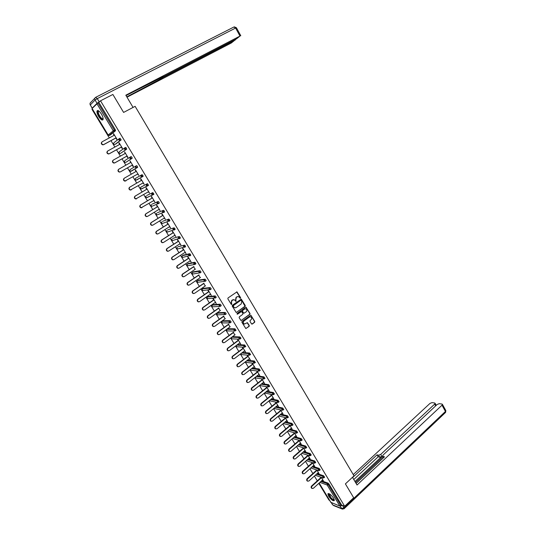 <?xml version="1.0" encoding="UTF-8"?>
<svg xmlns="http://www.w3.org/2000/svg" width="536" height="536" viewBox="0 0 536 536"><rect width="100%" height="100%" fill="white"/><g stroke="black" fill="none" stroke-linecap="round" stroke-linejoin="round"><path stroke-width="0.8" d="M240.483 298.257L240.597 297.654L236.972 291.865L228.014 297.976L227.854 298.833L231.411 304.575L231.847 303.919L231.418 303.202L231.927 300.448L234.098 299.691L236.121 301.379L235.806 300.06L236.316 297.319L237.019 296.817L238.46 296.569L240.483 298.257M240.162 298.304L240.329 297.674L236.651 291.872M231.405 304.575L231.418 303.202M235.793 301.426L235.806 300.06M333.546 498.145C330.886 494.487 328.997 493.073 327.878 493.904L328.689 496.269C331.335 499.907 333.225 501.321 334.357 500.503L333.546 498.145M101.391 114.021C99.227 110.805 97.76 109.826 96.989 111.086C96.775 112.399 97.344 114.222 98.691 116.56C100.848 119.763 102.309 120.734 103.086 119.481C103.301 118.188 102.738 116.366 101.391 114.021M251.525 323.878L252.289 324.046L254.613 322.324L254.768 321.473L250.861 315.175L242.044 321.392L241.89 322.25L245.83 328.568L249.126 326.397L249.287 325.54L247.431 322.699L244.302 324.025C243.063 323.221 242.935 322.23 243.914 321.057L249.414 317.017L250.634 316.81C251.887 317.6 252.02 318.585 251.049 319.764L250.138 320.434L249.977 321.292L251.525 323.878M100.52 100.802L112.882 94.463L123.608 112.426L135.119 106.336L354.015 475.874L345.398 483.881L353.673 497.743L344.675 506.272L100.52 100.802L97.967 102.919L114.376 130.114L115.267 129.638L98.872 102.456M245.099 306.344L245.254 305.493L241.294 299.122L232.383 305.265L232.222 306.123L236.215 312.522L245.099 306.344L240.979 299.128M241.066 320.575L249.595 314.364L249.749 313.513L246.138 307.443L250.024 313.506L249.87 314.357L241.033 320.568L239.163 317.707L239.324 316.85L242.734 314.357L242.895 313.5L241.542 311.517L237.522 314.176M246.406 307.43L245.635 307.249L237.086 313.453L237.193 314.23M92.112 108.507L97.967 102.919M92.353 109.016L92.011 109.364L109.317 137.906M344.675 506.272L341.653 505.08L339.891 506.098L330.859 502.312M329.6 500.329L328.957 500.075L318.813 483.351M317.285 480.832L314.391 476.062M312.863 473.536L309.949 468.732M308.414 466.206L305.48 461.362M303.945 458.836L300.991 453.959M299.457 451.426L296.475 446.515M294.934 443.976L291.932 439.031M290.398 436.492L287.37 431.507M285.829 428.961L282.787 423.943M281.239 421.397L278.177 416.338M276.63 413.792L273.541 408.693M271.993 406.141L268.878 401.008M267.33 398.456L264.194 393.283M262.64 390.724L259.484 385.518M257.93 382.952L254.747 377.706M253.193 375.14L249.984 369.853M248.429 367.287L245.2 361.961M243.639 359.388L240.383 354.021M238.822 351.448L235.545 346.042M233.984 343.469L230.681 338.022M229.113 335.442L225.79 329.955M224.222 327.369L220.865 321.841M219.298 319.255L215.921 313.687M214.353 311.101L210.95 305.487M209.375 302.894L205.951 297.239M204.377 294.646L200.92 288.951M199.345 286.351L195.861 280.609M194.287 278.01L190.776 272.228M189.201 269.621L185.664 263.792M184.083 261.186L180.525 255.317M178.944 252.704L175.352 246.788M173.771 244.175L170.153 238.219M168.565 235.599L164.921 229.596M163.333 226.976L159.668 220.919M158.073 218.299L154.375 212.202M152.787 209.576L149.055 203.432M147.46 200.799L143.708 194.608M142.114 191.982L138.328 185.737M136.734 183.104L132.915 176.82M131.313 174.173L127.481 167.855M125.866 165.189L122.014 158.844M120.379 156.144L116.52 149.779M114.865 147.052L110.992 140.66M113.645 133.732L113.337 133.9L113.612 133.678L116.975 139.239L116.701 139.454L115.836 138.027M113.337 133.9L114.175 135.28M321.6 480.819L328.039 483.124L328.937 483.995L328.26 484.611L340.99 505.703M341.653 505.08L328.937 483.995M115.267 129.638L115.528 130.757L110.349 134.971M317.165 473.569L323.617 475.787L324.582 477.221M312.702 466.28L319.175 468.417L320.133 469.858M308.22 458.95L314.706 461.007L315.664 462.454M303.704 451.587L310.21 453.563L311.168 455.01M299.168 444.183L305.694 446.073L306.652 447.527M294.599 436.746L301.158 438.548L302.11 440.009M290.01 429.276L296.589 430.978L297.547 432.445M285.393 421.758L292.006 423.373L292.958 424.847M280.743 414.207L287.39 415.722L288.341 417.202M276.067 406.623L282.753 408.03L283.705 409.517M271.363 398.998L278.09 400.305L279.035 401.799M266.627 391.334L273.4 392.533L274.352 394.034M261.856 383.629L268.69 384.714L269.635 386.228M257.059 375.89L263.953 376.862L264.898 378.376M252.228 368.118L259.19 368.962L260.127 370.483M247.357 360.306L254.399 361.023L255.337 362.55M242.453 352.453L249.582 353.036L250.52 354.577M237.515 344.568L244.738 345.003L245.676 346.551M232.537 336.648L239.873 336.936L240.738 337.727L240.805 338.491M234.976 328.816L236.054 330.276L234.426 331.06L235.291 330.833L234.212 329.379L234.976 328.816L227.706 328.695L226.956 329.245L234.212 329.379L233.971 330.685L234.426 331.06L227.633 330.906M222.748 320.789L230.051 320.655L230.916 321.439L230.989 322.23M217.884 312.743L225.107 312.448L225.964 313.225L226.031 314.029M213 304.656L220.129 304.193L220.986 304.971L221.053 305.788M208.082 296.529L215.124 295.899L215.981 296.669L216.048 297.5M203.144 288.355L210.092 287.551L210.95 288.321L211.01 289.165M198.173 280.134L205.027 279.162L205.884 279.919L205.945 280.784M193.174 271.866L199.941 270.72L200.792 271.477L200.846 272.362M188.156 263.558L194.823 262.238L195.674 262.988L195.72 263.886M183.104 255.203L189.677 253.702L190.521 254.446L190.568 255.37M178.026 246.801L184.498 245.12L185.349 245.863L185.382 246.808M172.92 238.353L179.292 236.49L180.136 237.227L180.156 238.192M167.788 229.857L174.059 227.813L174.904 228.544L174.904 229.535M162.622 221.308L168.793 219.083L169.637 219.807L169.611 220.839M157.43 212.718L163.5 210.306L164.338 211.023L164.271 212.095M152.211 204.082L158.174 201.476L159.011 202.186L159.286 203.07L158.87 203.318M158.455 203.499L157.751 203.801L158.442 203.58L157.336 201.985L158.174 201.476M146.958 195.392L152.82 192.598L153.933 194.2L153.383 194.528M153.095 194.662L152.512 194.936M140.439 187.754L140.526 188.471L141.296 188.933L140.579 188.451L140.854 187.144L147.434 183.66L148.546 185.282L147.621 185.885M135.112 178.99L135.206 179.687L135.997 180.156L135.253 179.66L135.528 178.361L142.013 174.682L142.844 175.373L143.058 176.411L136.298 179.989M135.702 166.14L135.42 167.473L136.198 167.989L136.821 167.781L135.702 166.14L136.566 165.644L137.39 166.334L137.618 167.386L131.213 171.225L137.618 167.386M130.215 157.048L129.926 158.381L130.73 158.911L131.34 158.703L130.215 157.048L131.086 156.559L131.91 157.242L132.144 158.308L125.833 162.348L132.144 158.308M124.721 147.889L125.571 147.42L126.396 148.097L126.637 149.182L120.426 153.423L126.637 149.182M119.18 138.69L120.031 138.221L121.156 139.903L115.816 143.99M121.33 147.119L122.195 148.546L122.476 148.338L119.133 142.804L118.851 143.018L119.689 144.405M126.798 156.164L127.655 157.577L127.943 157.383L124.613 151.882L125.169 153.47M132.231 165.155L133.082 166.562L133.377 166.381L130.067 160.907L130.623 162.488M137.631 174.093L138.777 175.319L135.494 169.885L135.199 170.059L136.044 171.46M143.012 182.99L144.151 184.216L140.881 178.803L140.579 178.97L141.424 180.364M148.365 191.841L149.49 193.054L146.241 187.674L145.939 187.835L146.777 189.221M153.685 200.645L154.804 201.844L151.574 196.498L151.266 196.645L152.097 198.019M158.971 209.395L160.09 210.588L156.874 205.268L156.559 205.402L157.39 206.775M164.23 218.092L165.343 219.278L162.147 213.991L161.825 214.112L162.649 215.479M169.456 226.748L170.562 227.921L167.386 222.661L167.058 222.775L167.875 224.128M174.656 235.351L175.754 236.51L172.599 231.284L172.264 231.391L173.081 232.738M179.828 243.9L180.92 245.059L177.778 239.86L177.443 239.954L178.254 241.294M184.967 252.409L186.052 253.555L182.93 248.389L182.588 248.47L183.392 249.803M190.079 260.871L191.158 262.01L188.056 256.865L187.707 256.938L188.511 258.265M195.164 269.28L193.596 266.68M200.223 277.648L198.655 275.048M205.255 285.969L203.687 283.377M210.253 294.237L211.305 295.349L208.27 290.318L207.901 290.351L208.685 291.651M215.224 302.471L216.276 303.564L213.254 298.565L212.886 298.592L213.663 299.885M220.169 310.652L218.608 308.066M225.093 318.793L223.532 316.213M229.984 326.886L228.423 324.307M234.848 334.933L233.294 332.36M239.686 342.94L240.704 343.998L237.763 339.134M237.374 339.114L238.131 340.373M244.503 350.906L245.515 351.958L242.6 347.134M242.205 347.107L242.949 348.34M249.287 358.825L250.292 359.87L247.431 355.127M247.029 355.093L247.739 356.259M254.051 366.704L255.049 367.736L252.235 363.073M251.826 363.033L252.503 364.138M258.788 374.537L259.779 375.568L257.012 370.979M256.603 370.925L257.24 371.977M263.498 382.336L264.483 383.354L261.762 378.838M261.347 378.785L261.95 379.776M268.181 390.087L269.166 391.099L266.486 386.664M266.07 386.597L266.64 387.535M272.844 397.792L273.822 398.797L271.189 394.442M270.767 394.362L271.303 395.246M277.474 405.464L278.452 406.462L275.859 402.181M275.437 402.094L275.94 402.918M282.09 413.095L283.055 414.087L280.516 409.873M280.087 409.785L280.549 410.549M286.673 420.686L287.638 421.665L285.139 417.531M284.71 417.43L285.139 418.147M291.236 428.231L292.194 429.209L289.742 425.149M289.306 425.041L289.701 425.698M295.778 435.741L296.73 436.713L294.318 432.72M293.882 432.606L294.244 433.209M300.294 443.212L301.239 444.177L298.874 440.257M298.431 440.136L298.76 440.686M304.783 450.642L305.728 451.6L303.403 447.754M302.954 447.62L303.255 448.116M309.252 458.039L310.19 458.983L307.905 455.211M307.456 455.071L307.724 455.513M313.694 465.389L314.632 466.333L312.394 462.628M311.939 462.481L312.173 462.87M318.116 472.705L319.047 473.643L316.85 470.012M322.518 479.988L323.442 480.913L321.285 477.348M237.743 296.522L237.019 296.817M235.545 300.08L236.054 297.339L236.758 296.837M233.381 299.644L232.637 299.939M231.15 303.215L231.666 300.462L232.376 299.959M236.255 312.528L244.831 306.358M241.307 300.421L240.765 300.294L233.341 305.62L233.683 306.981L234.701 307.805L236.188 307.557L241.247 303.905L241.756 301.172L241.307 300.421M235.137 307.878L233.415 306.994L233.08 305.634L240.496 300.307M241.24 311.51L237.254 314.183M246.259 311.785C247.243 310.605 247.103 309.614 245.83 308.816L244.617 309.024L242.674 310.438L242.513 311.295L243.86 313.279L246.259 311.785M245.24 308.77L244.617 309.024M243.893 313.285L242.245 311.302L242.406 310.445L244.349 309.038M246.138 307.443L245.783 307.175M250.071 316.756L249.414 317.017M244.59 324.086L244.034 324.019C242.795 323.221 242.661 322.23 243.645 321.064L249.14 317.024M245.843 328.575L248.858 326.391L249.012 325.54L247.136 322.692M251.846 324.133L254.332 322.324L254.493 321.473L250.861 315.175M114.483 135.112L102.209 141.752C101.116 142.998 101.404 143.956 103.066 144.633L103.602 144.68L102.805 144.841C101.177 144.204 100.869 143.259 101.88 142.006M103.602 144.68L116.138 137.859M103.863 144.465L116.111 137.806M119.99 144.238L107.803 150.938C106.724 152.157 106.999 153.115 108.627 153.799L109.177 153.832L108.352 153.993C106.738 153.323 106.463 152.371 107.522 151.145M109.177 153.832L121.632 146.951M109.451 153.631L121.612 146.918M125.471 153.303L113.364 160.063C112.299 161.269 112.56 162.22 114.148 162.911L114.999 162.743L113.873 163.098C112.285 162.408 112.024 161.457 113.096 160.251M114.724 162.931L127.099 155.996M114.999 162.743L127.086 155.969M130.925 162.321L118.898 169.135C117.84 170.327 118.088 171.272 119.649 171.969L119.367 172.143C117.813 171.446 117.558 170.508 118.617 169.316L118.771 169.215M120.238 171.976L132.533 164.981M120.52 171.801L132.526 164.967M126.007 180.806L124.828 181.141C123.3 180.438 123.066 179.5 124.111 178.32L124.392 178.153C123.347 179.332 123.588 180.27 125.109 180.974L137.933 173.919M124.392 178.153L136.338 171.286M131.367 189.811L130.255 190.079C128.761 189.375 128.533 188.444 129.571 187.278L141.725 180.19L129.859 187.124C128.828 188.29 129.055 189.221 130.543 189.925L143.313 182.823M103.133 118.61C102.825 119.568 102.001 119.367 100.681 118.007C98.034 114.443 97.271 112.071 98.403 110.898L98.838 110.979M98.952 111.066L98.323 111.548C98.215 113.317 99.086 115.347 100.942 117.645C102.001 118.758 102.731 119.032 103.12 118.469M97.666 110.476L97.458 110.885C97.324 113.076 98.41 115.595 100.708 118.443L102.932 119.816M334.263 499.646C333.848 500.557 332.615 499.921 330.558 497.743C328.816 495.572 328.28 494.232 328.937 493.71L329.117 493.69M329.278 493.77L330.826 497.488C332.514 499.304 333.64 499.967 334.203 499.472M328.26 493.509L328.226 493.623C328.159 494.601 328.89 496.014 330.431 497.87C332.126 499.746 333.432 500.637 334.343 500.55M133.062 107.421L125.819 95.2L239.994 36.073L235.606 28.053L97.277 98.617L99.254 101.894L99.622 101.706M162.261 76.782L162.75 77.626L234.701 40.287L234.487 39.898M162.75 77.626L160.592 78.973L160.003 77.948M126.804 96.862L160.592 78.973M126.999 97.197L231.304 42.994L234.701 40.287M92.246 108.125L97.036 103.294L95.06 100.024L90.309 104.935L92.266 108.259M163.212 76.286L163.252 76.728L164.264 76.32L236.497 38.86L239.994 36.073M163.366 76.561L126.027 95.555M99.254 101.894L97.036 103.294M158.864 78.537L159.607 79.824M352.474 477.308L357.043 485.02L442.012 405.189L442.408 404.332L441.979 404.05L439.265 403.662L437.168 404.479L383.073 455.057L382.583 456.109L383.642 457.623M356.105 483.438L384.506 456.813L382.932 456.391M435.654 405.893L434.676 404.111L435.078 403.266L434.663 402.998L432.023 402.616L429.959 403.42L353.257 474.608M378.584 455.238L380.707 454.434L381.846 456.404L379.716 457.201L378.584 455.238L377.043 454.83L352.614 477.543M434.676 404.111L380.707 454.434M340.34 506.085L342.29 505.334M356.085 483.398L383.501 457.697M381.846 456.404L354.979 481.529M382.945 456.746L355.515 482.433M379.716 457.201L378.175 456.786L353.787 479.526M378.175 456.786L377.043 454.83M136.593 198.802L135.655 198.977C134.194 198.266 133.973 197.342 134.998 196.189L147.072 189.047M134.998 196.189L135.293 196.042C134.268 197.194 134.489 198.126 135.95 198.829L148.66 191.667M135.293 196.042L147.085 189.067M141.98 207.646L141.022 207.814C139.595 207.104 139.387 206.179 140.399 205.04L152.392 197.844M140.399 205.04L140.7 204.906C139.688 206.045 139.896 206.97 141.323 207.68L153.973 200.464M140.7 204.906L152.412 197.878M147.286 216.464L146.362 216.604C144.961 215.894 144.76 214.976 145.765 213.851L157.678 206.595M145.765 213.851L146.073 213.723C145.068 214.849 145.269 215.774 146.67 216.484L147.648 216.31L159.259 209.214M146.073 213.723L157.705 206.641M152.572 225.234L151.668 225.348C150.301 224.631 150.114 223.72 151.105 222.601L162.937 215.298M151.105 222.601L151.413 222.487C150.422 223.606 150.609 224.517 151.983 225.234L152.981 225.066L164.519 217.918M151.413 222.487L162.971 215.358M157.819 233.944L156.948 234.038C155.608 233.321 155.427 232.41 156.411 231.311L168.163 223.954M156.411 231.311L156.726 231.204C155.742 232.309 155.922 233.22 157.269 233.937L158.288 233.763L169.745 226.567M156.726 231.204L168.204 224.021M163.044 242.607L162.2 242.681C160.887 241.964 160.713 241.059 161.684 239.967L173.363 232.557M161.684 239.967L162.006 239.867C161.035 240.965 161.209 241.87 162.522 242.587L163.56 242.413L174.944 235.163M162.006 239.867L173.409 232.637M168.237 251.223L167.426 251.27C166.133 250.553 165.972 249.655 166.931 248.57L178.535 241.113M166.931 248.57L167.259 248.49C166.301 249.568 166.462 250.473 167.755 251.19L168.8 251.016L180.109 243.719M167.259 248.49L178.589 241.2M173.403 259.786L172.619 259.819C171.353 259.096 171.198 258.205 172.15 257.133L183.674 249.622M172.15 257.133L172.478 257.052C171.533 258.131 171.688 259.029 172.954 259.746L174.012 259.571L185.248 252.228M172.478 257.052L183.734 249.722M178.535 268.295L177.785 268.315C176.545 267.598 176.398 266.707 177.336 265.642L188.786 258.084M177.336 265.642L177.671 265.575C176.733 266.64 176.88 267.531 178.12 268.255L179.198 268.08L190.36 260.684M177.671 265.575L188.86 258.198M183.647 276.764L182.923 276.764C181.711 276.047 181.563 275.156 182.495 274.104L193.871 266.499M182.495 274.104L182.836 274.05C181.905 275.102 182.052 275.993 183.265 276.71L184.35 276.536L195.446 269.092M195.312 263.88L195.915 263.766M182.836 274.05L193.945 266.62M188.732 285.179L188.029 285.165C186.843 284.449 186.709 283.564 187.627 282.519L198.93 274.868M187.627 282.519L187.969 282.472C187.051 283.524 187.185 284.402 188.377 285.125L189.483 284.951L200.498 277.46M187.969 282.472L199.01 274.995M193.784 293.54L193.114 293.52C191.948 292.803 191.814 291.926 192.725 290.887L203.961 283.189M192.725 290.887L193.081 290.854C192.169 291.892 192.297 292.77 193.463 293.487L194.575 293.313L205.523 285.775M193.081 290.854L204.049 283.33M198.816 301.862L198.166 301.828C197.02 301.118 196.9 300.24 197.797 299.209L208.96 291.463M197.797 299.209L198.153 299.182C197.255 300.214 197.375 301.091 198.528 301.808L199.647 301.634L210.521 294.05M198.153 299.182L209.053 291.618M203.814 310.136L203.198 310.096C202.072 309.379 201.951 308.508 202.843 307.49L213.931 299.691M202.843 307.49L203.204 307.47C202.313 308.495 202.434 309.366 203.559 310.076L204.692 309.902L215.492 302.277M203.204 307.47L214.031 299.859M208.792 318.364L208.196 318.31C207.09 317.6 206.983 316.736 207.861 315.717L218.876 307.878M207.861 315.717L208.229 315.711C207.345 316.729 207.459 317.593 208.564 318.304L209.703 318.129L220.437 310.458M208.229 315.711L218.983 308.053M213.743 326.538L213.167 326.484C212.082 325.774 211.981 324.91 212.852 323.905L223.8 316.019M212.852 323.905L213.221 323.905C212.35 324.916 212.457 325.774 213.542 326.491L214.688 326.31L225.355 318.598M213.221 323.905L223.907 316.2M218.675 334.672L218.119 334.611C217.053 333.901 216.953 333.044 217.81 332.045L228.691 324.113M217.81 332.045L218.185 332.052C217.321 333.057 217.422 333.915 218.494 334.625L219.646 334.451L230.245 326.692M218.185 332.052L228.805 324.307M223.572 342.765L223.036 342.698C221.991 341.988 221.891 341.137 222.748 340.139L233.555 332.166M222.748 340.139L223.13 340.159C222.273 341.157 222.366 342.008 223.418 342.718L224.577 342.538L235.11 334.739M223.13 340.159L233.683 332.374M228.45 350.805L227.927 350.738C226.902 350.028 226.808 349.184 227.659 348.192L238.393 340.172M227.659 348.192L228.041 348.219C227.19 349.211 227.284 350.062 228.316 350.765L229.482 350.584L239.947 342.745M228.041 348.219L238.527 340.387M233.294 358.805L232.798 358.731C231.787 358.028 231.699 357.184 232.537 356.199L243.21 348.139M232.537 356.199L232.925 356.232C232.088 357.224 232.175 358.068 233.187 358.772L234.359 358.591L244.758 350.705M232.925 356.232L243.344 348.367M238.125 366.765L237.642 366.684C236.644 365.981 236.564 365.143 237.394 364.165L247.994 356.065M237.394 364.165L237.783 364.205C236.952 365.19 237.039 366.028 238.031 366.731L239.21 366.55L249.548 358.624M237.783 364.205L248.135 356.299M242.922 374.677L242.453 374.597C241.481 373.894 241.401 373.056 242.218 372.085L252.758 363.944M242.218 372.085L242.62 372.138C241.796 373.116 241.877 373.954 242.848 374.651L244.034 374.47L254.305 366.503M242.62 372.138L252.905 364.185M247.699 382.55L247.243 382.463C246.285 381.766 246.212 380.935 247.022 379.964L257.494 371.783M247.022 379.964L247.424 380.024C246.607 380.995 246.687 381.833 247.645 382.53L248.838 382.342L259.042 374.336M247.424 380.024L257.649 372.031M252.449 390.375L252.014 390.288C251.062 389.592 250.995 388.761 251.799 387.796L262.205 379.575M251.799 387.796L252.201 387.87C251.397 388.835 251.471 389.665 252.416 390.362L253.608 390.175L263.745 382.135M252.201 387.87L262.365 379.836M257.18 398.161L256.751 398.067C255.819 397.377 255.752 396.553 256.55 395.595L266.888 387.334M256.55 395.595L256.958 395.668C256.161 396.633 256.228 397.457 257.159 398.154L258.359 397.967L268.435 389.88M256.958 395.668L267.055 387.602M261.883 405.906L261.468 405.812C260.55 405.122 260.489 404.298 261.28 403.347L271.551 395.045M261.28 403.347L261.689 403.434C260.898 404.385 260.965 405.209 261.876 405.899L263.075 405.712L273.092 397.591M261.689 403.434L271.719 395.327M266.553 413.604L266.158 413.511C265.253 412.827 265.193 412.01 265.977 411.058L276.187 402.717M265.977 411.058L266.392 411.152C265.608 412.104 265.668 412.921 266.573 413.611L267.772 413.417L277.728 405.263M266.392 411.152L276.362 403.005M271.189 421.263L270.821 421.169C269.936 420.485 269.876 419.675 270.653 418.723L280.797 410.348M270.653 418.723L271.075 418.83C270.298 419.775 270.352 420.593 271.243 421.276L272.449 421.082L282.338 412.888M271.075 418.83L280.978 410.643M275.805 428.88L275.464 428.793C274.586 428.11 274.533 427.299 275.303 426.355L285.387 417.939M275.303 426.355L275.725 426.462C274.961 427.406 275.015 428.224 275.886 428.901L277.092 428.706L286.921 420.479M275.725 426.462L285.574 418.248M280.402 436.458L280.08 436.371C279.216 435.688 279.169 434.884 279.926 433.946L289.949 425.49M279.926 433.946L280.355 434.06C279.598 435.004 279.645 435.808 280.509 436.492L281.715 436.291L291.484 428.03M280.355 434.06L290.137 425.805M284.971 443.996L284.67 443.909C283.825 443.232 283.779 442.428 284.529 441.49L294.485 433.001M284.529 441.49L284.964 441.617C284.207 442.555 284.254 443.359 285.105 444.036L286.311 443.835L296.019 435.534M284.964 441.617L294.686 433.323M289.52 451.493L289.239 451.406C288.408 450.736 288.361 449.932 289.105 449L299.001 440.471M289.105 449L289.541 449.135C288.797 450.066 288.837 450.87 289.675 451.54L290.887 451.346L300.535 443.004M289.541 449.135L299.202 440.806M294.05 458.95L293.788 458.863C292.964 458.2 292.917 457.396 293.661 456.471L303.497 447.908M293.661 456.471L294.096 456.612C293.36 457.543 293.4 458.34 294.224 459.01L295.437 458.809L305.024 450.434M294.096 456.612L303.704 448.25M298.552 466.374L298.304 466.287C297.493 465.623 297.453 464.826 298.19 463.901L307.966 455.305M298.19 463.901L298.632 464.049C297.895 464.973 297.936 465.771 298.753 466.441L299.966 466.233L309.486 457.824M298.632 464.049L308.173 455.654M303.034 473.75L302.807 473.67C302.002 473.007 301.969 472.209 302.693 471.291L312.408 462.662M302.693 471.291L303.142 471.446C302.411 472.37 302.451 473.161 303.249 473.831L304.468 473.623L313.935 465.181M303.142 471.446L312.622 463.017M307.497 481.094L307.282 481.013C306.492 480.35 306.458 479.559 307.175 478.641L316.81 469.998M307.175 478.641L307.624 478.809C306.907 479.727 306.94 480.517 307.731 481.181L308.944 480.966L318.351 472.497M307.624 478.809L317.051 470.34M311.932 488.397L311.731 488.316C310.954 487.66 310.92 486.876 311.637 485.958L321.171 477.308M311.637 485.958L312.086 486.125C311.376 487.043 311.409 487.834 312.187 488.49L313.399 488.276L322.752 479.774M312.086 486.125L321.459 477.63M92.078 108.446L108.165 134.985L113.27 130.791L96.862 103.616M108.192 135.025L109.036 135.521L110.383 134.951M92.051 108.513L108.125 135.032L109.036 135.521L114.148 131.34L113.27 130.791L114.376 130.114L114.637 131.233L109.471 135.441M339.891 506.098L327.161 485.02L319.885 482.38M319.168 483.03L331.014 502.567M320.937 481.428L327.369 483.74L328.26 484.611L327.161 485.02L327.369 483.74L328.039 483.124M115.528 130.757L114.148 131.34L115.582 130.663M113.612 144.07L114.49 144.553L113.645 144.023L113.934 142.717L118.938 138.864M114.952 144.465L120.272 140.385L119.146 138.703L118.851 140.043L120.218 140.479L115.85 143.976M121.096 139.996L120.272 140.385L121.156 139.903M118.945 152.405L119.052 153.048L119.91 153.531L119.093 153.008L119.381 151.701L124.54 148.016M124.359 161.323L124.466 161.979L125.303 162.455L124.513 161.946L124.794 160.639L130.114 157.115M129.752 170.18L129.853 170.857L130.663 171.332L129.9 170.83L130.181 169.523L135.655 166.167M135.528 178.361L142.013 174.682M140.854 187.144L147.434 183.66M147.527 185.932L141.625 188.773M146.978 195.385L152.82 192.598M153.852 194.307L153.028 194.803M152.847 194.883L146.918 197.496M152.237 204.062L157.336 201.985L157.061 203.311L157.751 203.801L159.286 203.07M159.199 203.178L158.388 203.667M157.463 212.698L163.5 210.306M164.519 211.995L163.721 212.484M162.663 221.288L168.793 219.083M169.811 220.765L169.028 221.254M167.835 229.823L174.059 227.813M175.071 229.482L174.3 229.971M172.974 238.312L179.292 236.49M180.297 238.158L179.54 238.641M178.093 246.761L184.498 245.12M185.496 246.774L184.752 247.257M183.171 255.156L182.381 255.679L188.866 254.238L189.677 253.702M190.669 255.35L189.938 255.833M188.23 263.504L187.439 264.034L194.019 262.774L194.823 262.238M195.808 263.873L195.091 264.355M193.262 271.812L192.478 272.342L199.144 271.263L199.941 270.72M200.92 272.348L200.216 272.831M192.384 272.409L192.223 273.635L192.759 274.043L200.236 272.777L199.144 271.263L198.883 272.583L200.055 272.898M198.26 280.073L197.483 280.603L204.236 279.705L205.027 279.162M206.005 280.777L205.308 281.253M197.382 280.676L197.228 281.896L197.75 282.298L205.328 281.206L204.236 279.705L203.982 281.018L205.161 281.326M203.238 288.288L202.461 288.824L209.301 288.1L210.092 287.551M211.057 289.159L210.373 289.634M202.36 288.904L202.213 290.11L202.722 290.512L210.393 289.594L209.301 288.1L209.047 289.413L210.226 289.708M208.182 296.455L207.412 296.991L214.34 296.448L215.124 295.899M216.088 297.493L215.418 297.969M207.305 297.085L207.164 298.284L207.66 298.673L215.425 297.936L214.34 296.448L214.092 297.761L215.271 298.05M213.107 304.582L212.336 305.125L219.351 304.75L220.129 304.193M221.087 305.788L220.423 306.257M220.309 306.337L219.593 306.451L220.309 306.337M217.998 312.662L217.234 313.205L224.329 313.004L225.107 312.448M226.058 314.029L225.408 314.498M217.985 314.86L216.919 314.478L217.234 313.205L216.993 314.491L217.462 314.873L225.415 314.478L224.329 313.004L224.088 314.317L225.267 314.585M222.862 320.702L222.112 321.252L229.287 321.211L230.051 320.655M231.003 322.23L230.366 322.692M221.777 322.484L222.112 321.252L221.87 322.531L222.326 322.906L229.509 322.906L230.366 322.679L229.287 321.211L229.04 322.525L230.225 322.786M231.787 337.204L239.116 337.499L239.873 336.936M236.771 345.124L243.987 345.573L244.738 345.003M241.716 353.016L248.838 353.606L249.582 353.036M246.627 360.869L253.655 361.592L254.399 361.023M251.498 368.681L258.453 369.538L259.19 368.962M256.335 376.46L263.216 377.438L263.953 376.862M261.139 384.205L267.96 385.297L268.69 384.714M265.91 391.91L272.677 393.116L273.4 392.533M270.647 399.575L277.373 400.888L278.09 400.305M275.357 407.199L282.036 408.626L282.753 408.03M280.04 414.79L286.68 416.318L287.39 415.722M284.69 422.348L291.296 423.969L292.006 423.373M289.313 429.859L295.892 431.574L296.589 430.978M293.909 437.336L300.455 439.145L301.158 438.548M298.478 444.78L305.004 446.676L305.694 446.073M303.021 452.183L309.52 454.166L310.21 453.563M307.537 459.546L314.016 461.617L314.706 461.007M312.026 466.876L318.491 469.027L319.175 468.417M316.495 474.172L322.94 476.404L323.617 475.787M125.518 148.579L124.694 147.903L124.406 149.243L125.759 149.665L125.518 148.579M120.399 153.437L126.697 149.082M125.819 162.361L132.204 158.207M130.945 171.165L137.685 167.286M141.986 175.875L141.156 175.178L140.874 176.512L142.201 176.914L141.986 175.875M143.132 176.31L136.559 180.049M148.546 185.282L147.695 185.784L146.583 184.163L146.301 185.496L147.031 185.999L141.873 188.826M152.807 193.804L151.976 193.101L151.695 194.434L153.008 194.816L152.807 193.804M145.745 196.457L145.819 197.201L146.576 197.663L145.872 197.181L146.127 195.888M153.933 194.2L147.159 197.55M151.011 205.12L151.085 205.878L151.815 206.34L151.139 205.864L151.38 204.585M152.191 206.179L157.751 203.801M163.5 211.532L162.663 210.815L162.395 212.149L163.688 212.511L163.5 211.532M156.318 214.521L157.035 214.97L156.378 214.5L156.606 213.228M157.43 214.815L164.606 211.888M168.806 220.323L167.962 219.599L167.694 220.926L168.981 221.281L168.806 220.323M161.524 223.103L162.22 223.552L161.584 223.09L161.805 221.824M162.649 223.398L169.899 220.658M174.079 229.06L173.235 228.329L172.967 229.656L174.247 230.004L174.079 229.06M166.703 231.646L167.379 232.081L166.756 231.632L166.971 230.373M167.835 231.941L175.165 229.375M179.319 237.75L178.475 237.013L178.207 238.339L179.48 238.681L179.319 237.75M171.828 239.257L171.842 240.121L172.512 240.57L171.909 240.128L172.11 238.875M172.994 240.43L180.391 238.044M184.531 246.393L183.687 245.649L183.419 246.975L184.685 247.304L184.531 246.393M176.967 248.577L177.617 249.006L177.027 248.57L177.222 247.324M178.133 248.878L185.597 246.661M189.717 254.982L188.866 254.238L188.605 255.558L189.858 255.88L189.717 254.982M182.059 256.972L182.689 257.401L182.119 256.972L182.3 255.732M183.252 257.28L190.769 255.237M194.87 263.524L194.019 262.774L193.757 264.094L195.004 264.409L194.87 263.524M187.124 265.327L187.741 265.742L187.185 265.327L187.359 264.094M188.344 265.635L194.32 264.523L195.915 263.759M192.156 273.628L193.429 273.943M201.034 272.234L200.122 272.891M197.161 281.889L198.394 282.217M206.119 280.67L205.214 281.32M202.146 290.103L203.332 290.445M211.177 289.051L210.273 289.708M207.097 298.271L208.243 298.632M216.209 297.386L215.305 298.043M221.214 305.674L220.437 306.23L219.351 304.75L219.103 306.063L219.593 306.451L213.127 306.766M212.022 306.398L212.578 306.793L212.095 306.411L212.223 305.219M226.185 313.922L225.288 314.585M221.797 322.511L222.822 322.906M231.137 322.116L230.239 322.786M226.641 330.511L227.164 330.893L226.715 330.531L226.956 329.245L226.621 330.478M239.981 338.296L239.116 337.499L238.875 338.806L240.054 339.054L239.981 338.296M231.458 338.457L231.974 338.839L231.539 338.484L231.686 337.278M240.952 338.384L239.317 339.174L232.416 338.859M244.858 346.377L243.987 345.573L243.746 346.879L244.925 347.12L244.858 346.377M236.255 346.37L236.758 346.745L236.269 345.499M245.816 346.45L244.181 347.241L237.173 346.772M249.709 354.41L248.838 353.606L248.597 354.912L249.763 355.147L249.709 354.41M241.026 354.236L241.515 354.611L240.986 353.572M250.66 354.47L249.019 355.268L241.91 354.644M254.526 362.403L253.655 361.592L253.421 362.899L254.58 363.127L254.526 362.403M245.769 362.055L246.252 362.43L245.709 361.565M255.471 362.45L253.83 363.247L246.62 362.47M259.324 370.349L258.453 369.538L258.218 370.838L259.37 371.059L259.324 370.349M250.486 369.84L250.962 370.209L250.439 369.505M260.262 370.383L258.613 371.18L251.31 370.255M264.094 378.255L263.216 377.438L262.988 378.744L264.134 378.952L264.094 378.255M255.176 377.579L255.645 377.947L255.163 377.377M265.025 378.275L263.377 379.079L255.974 377.994M259.873 385.203L260.302 385.645L268.107 386.932L269.032 386.711L267.96 385.297L267.732 386.597L268.871 386.804M259.846 385.284L260.617 385.692M269.762 386.128L268.911 386.811M264.576 392.982L272.817 394.737L273.749 394.523L272.677 393.116L272.449 394.416L273.581 394.617M264.536 393.009L265.233 393.357M274.472 393.933L273.628 394.617M269.266 400.693L277.507 402.509L278.439 402.288L277.373 400.888L277.146 402.188L278.271 402.382M269.24 400.72L269.829 400.975M279.156 401.698L278.325 402.389M274.399 408.546L282.164 410.234L283.102 410.013L282.036 408.626L281.815 409.919L282.934 410.107M283.819 409.424L282.988 410.114M278.606 415.976L286.8 417.919L287.745 417.705L286.68 416.318L286.459 417.611L287.571 417.792M278.599 415.983L278.948 416.083M288.455 417.108L287.631 417.799M283.477 423.587L291.41 425.564L292.361 425.35L291.296 423.969L291.075 425.262L291.778 425.618M293.065 424.753L292.254 425.443M287.979 431.045L295.999 433.168L296.951 432.954L295.892 431.574L295.671 432.867L296.334 433.222M297.654 432.351L296.844 433.041M292.562 438.495L300.562 440.733L301.52 440.518L300.455 439.145L300.24 440.438L300.877 440.793M302.217 439.915L301.413 440.605M297.165 445.918L305.098 448.257L306.063 448.042L305.004 446.676L304.79 447.962L305.393 448.317M306.753 447.439L305.962 448.13M301.735 453.302L309.614 455.741L310.579 455.526L309.52 454.166L309.312 455.453L309.882 455.801M311.269 454.923L310.485 455.613M306.284 460.659L314.109 463.184L315.074 462.977L314.016 461.617L313.808 462.903L314.357 463.245M315.758 462.367L314.98 463.057M310.8 467.975L318.572 470.588L319.55 470.38L318.491 469.027L318.284 470.313L318.806 470.648M320.226 469.771L319.456 470.467M315.289 475.251L323.02 477.958L323.999 477.75L322.94 476.404L322.732 477.683L323.235 478.018M324.675 477.134L323.905 477.831M92.179 108.225L90.309 104.935C89.76 103.803 89.961 102.925 90.906 102.302L94.899 98.135M95.81 97.257L233.91 27.008L235.606 28.053L236.43 27.765M97.277 98.617L95.663 97.338C94.698 97.967 94.497 98.865 95.06 100.024L97.277 98.617M331.436 502.735L332.782 504.959L341.687 508.53L340.226 506.111M342.471 505.401L343.884 507.746L445.443 411.46L442.012 405.189M445.785 410.502L445.624 412.365L445.838 410.596L442.408 404.332M445.396 412.586L344.186 508.637L343.884 507.746L341.687 508.53L342.209 509.039L344.025 508.791M332.575 504.812L331.281 502.674M342.517 509.146L333.519 505.542M319.134 483.063L330.873 502.433M113.491 143.44L113.605 144.063M156.257 213.723L156.318 214.514M161.477 222.286L161.517 223.097M166.663 230.795L166.696 231.632M176.96 247.666L176.96 248.563M182.073 256.034L182.046 256.958M187.151 264.349L187.111 265.307M192.21 272.623L192.143 273.608M197.241 280.851L197.148 281.869M202.246 289.031L202.132 290.077M207.231 297.165L207.084 298.244M212.189 305.259L212.008 306.371M236.054 330.276L235.291 330.833M231.619 337.325L231.445 338.424M236.195 345.559L236.235 346.336M240.905 353.626L241.006 354.195M245.642 361.626L245.749 362.021M99.073 111.16L98.323 111.548M98.832 111.059L98.403 110.898M234.373 26.874L236.416 27.745L240.791 35.751M89.994 103.917L90.242 105.036M163.239 76.708L163.044 76.373M235.498 39.959L235.25 39.503M383.521 457.737L382.644 456.223M435.078 403.266L436.23 405.357M172.954 259.746L172.619 259.819M178.12 268.255L177.785 268.315M183.265 276.71L182.923 276.764M188.377 285.125L188.029 285.165M193.463 293.487L193.114 293.52M198.528 301.808L198.166 301.828M203.559 310.076L203.198 310.096M208.564 318.304L208.196 318.31M213.542 326.491L213.167 326.484M218.494 334.625L218.119 334.611M223.418 342.718L223.036 342.698M228.316 350.765L227.927 350.738M233.187 358.772L232.798 358.731M238.031 366.731L237.642 366.684M242.848 374.651L242.453 374.597M247.645 382.53L247.243 382.463M252.416 390.362L252.014 390.288M257.159 398.154L256.751 398.067M261.876 405.899L261.468 405.812M266.573 413.611L266.158 413.511M271.243 421.276L270.821 421.169M275.886 428.901L275.464 428.793M280.509 436.492L280.08 436.371M285.105 444.036L284.67 443.909M289.675 451.54L289.239 451.406M294.224 459.01L293.788 458.863M298.753 466.441L298.304 466.287M303.249 473.831L302.807 473.67M307.731 481.181L307.282 481.013M312.187 488.49L311.731 488.316"/></g></svg>
